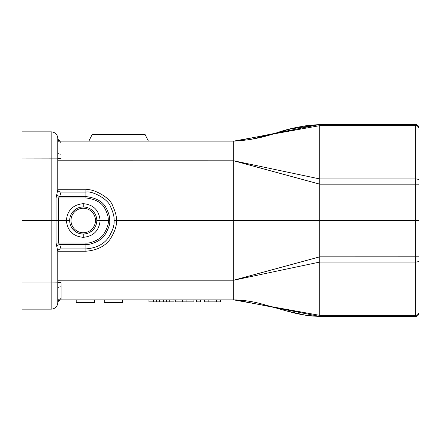<?xml version="1.0" encoding="UTF-8"?>
<svg xmlns="http://www.w3.org/2000/svg" width="441" height="441" viewBox="0 0 441 441"><rect width="100%" height="100%" fill="white"/><g stroke="black" fill="none" stroke-linecap="round" stroke-linejoin="round"><path stroke-width="0.66" d="M114.021 220.5L415.643 220.506L415.643 262.059L319.725 262.059L319.725 315.343L233.73 299.88L61.056 299.88A3.308 3.308 3.8 0 0 57.754 302.956A6.615 6.615 0 0 1 57.754 302.967A6.615 6.615 0 0 1 51.156 309.141L22.05 309.141L22.05 131.859L51.156 131.859L51.156 220.5L58.554 220.5L58.554 243.046L59.667 244.43L61.056 248.906L61.056 251.216L85.885 251.216C97.081 250.339 105.239 246.238 110.355 238.906C114.974 231.409 116.975 225.279 116.363 220.506C116.837 217.027 115.548 211.989 112.494 205.401C110.267 197.678 92.935 188.147 85.885 189.784L57.754 189.757A3.308 2.337 -176.2 0 0 61.056 192.094L59.667 196.57L58.554 197.954L58.554 220.5L66.371 220.5C67.429 230.759 73.052 236.37 83.239 237.341C93.509 236.288 99.131 230.676 100.107 220.5L108.216 220.506C108.844 223.411 107.378 227.914 103.828 234.011C99.859 240.466 88.806 243.779 85.885 243.046L56.084 243.052L57.754 251.243A3.308 2.337 176.2 0 1 61.056 248.906L85.885 248.906C96.226 248.096 103.762 244.303 108.486 237.528C112.753 230.615 114.594 224.943 114.021 220.5C114.462 217.264 113.276 212.606 110.459 206.526C108.409 199.393 92.401 190.578 85.885 192.094L61.056 192.094L61.056 141.12A3.308 3.308 0 0 1 57.754 138.033L57.754 138.033A3.308 3.308 0 0 0 61.056 141.12L233.73 141.12L233.73 160.794L57.754 160.767L57.76 138.132A6.615 6.615 0 0 0 51.156 131.859A6.615 6.615 0 0 1 57.76 138.132L57.754 138.033M88.861 141.12L92.169 134.505L145.089 134.505L148.397 141.12M415.643 134.505L415.643 124.583L415.643 125.657L319.725 125.657L233.73 141.12C248.338 140.414 262.671 137.658 276.728 132.851L277.224 132.708M418.889 127.273L415.643 124.583C417.859 125.134 418.961 126.236 418.95 127.89A3.308 3.308 0 0 0 415.643 124.583A3.308 3.308 0 0 1 418.95 127.89L418.95 128.695L418.95 127.89A3.308 3.308 0 0 0 415.643 124.583L319.725 124.583L319.725 178.941L233.73 160.794L233.73 299.88C243.498 300.089 253.123 301.528 262.599 304.191L279.175 308.871M418.95 184.233L418.95 220.5L415.643 220.506L415.643 184.156L418.95 184.184L418.95 180.275L418.95 256.816L319.725 256.844L233.73 280.206L319.725 262.059L319.725 178.941L415.643 178.941A3.308 1.334 0 0 1 418.95 180.275L418.95 128.695A3.308 3.037 0 0 0 415.643 125.657L415.643 184.156L319.725 184.156L233.73 160.794M249.827 139.665L272.45 134.108L290.178 129.031L319.196 124.588L235.83 141.092M61.067 141.247L61.067 141.263A3.308 3.285 -3 0 1 57.76 138.132M418.95 220.5L418.95 260.725A3.308 1.334 0 0 1 415.643 262.059L415.643 316.418L319.725 316.418L235.825 299.908L243.597 300.448M415.643 316.418C417.649 316.208 418.752 315.106 418.95 313.11L418.95 312.305L418.95 313.11A3.308 3.308 0 0 1 415.643 316.418A3.308 3.308 0 0 0 418.95 313.11A3.308 3.308 0 0 1 415.643 316.418L415.935 316.401M418.95 256.75L418.95 312.305A3.308 3.037 0 0 1 415.643 315.343L319.725 315.343L319.725 316.418L310.536 315.921M418.95 131.197L418.95 309.803L418.95 131.197M61.078 298.739L61.078 286.843A3.308 1.136 0 0 0 57.771 287.973L57.76 302.868A6.615 6.615 0 0 1 51.156 309.141A6.615 6.615 0 0 0 57.76 302.868L57.76 302.868A3.308 3.285 3 0 1 61.067 299.753L61.078 298.739A3.308 3.115 0 0 0 57.771 301.853M57.771 287.973L57.754 251.243L61.056 251.216L61.056 280.206L57.754 280.233M61.078 286.843L61.056 280.206L233.73 280.206M204.613 299.88L204.613 301.865L208.847 301.865L208.847 299.88M216.553 299.88L216.553 301.865L208.847 301.865M220.594 299.88L220.594 301.865L216.553 301.865M200.677 299.88L200.677 301.865L196.636 301.865L196.636 299.88M193.941 299.88L193.941 301.865L175.309 301.865L175.309 299.88M173.991 299.88L173.991 301.865L148.959 301.865L148.959 299.88M182.342 299.88L182.342 301.865M186.912 299.88L186.912 301.865M153.391 299.88L153.391 301.865M156.45 299.88L156.45 301.865M159.306 299.88L159.306 301.865M163.644 299.88L163.644 301.865M166.516 299.88L166.516 301.865M169.735 299.88L169.735 301.865M122.598 302.526L122.598 299.88L122.598 302.526L104.252 302.526L104.252 299.88M94.545 299.88L94.545 302.526L76.199 302.526L76.199 299.88M302.405 314.736L295.972 313.402M292.879 312.663L290.972 312.178M295.944 313.397L284.869 310.519M283.469 310.117L280.151 309.152M275.239 307.708L273.045 307.063M244.391 300.542L243.724 300.464M56.834 246.756A3.308 2.155 149.3 0 1 59.667 244.43L85.885 244.43L85.885 251.216M57.754 160.767L57.754 189.757L56.084 197.948L56.084 243.052M22.05 282.913L51.156 282.913L51.156 220.5L22.05 220.5M56.834 194.244A3.308 2.155 -149.3 0 0 59.667 196.57L85.885 196.57C96.292 197.882 103.051 201.675 106.154 207.959C108.806 213.058 109.958 217.242 109.616 220.5C110.283 223.57 108.729 228.35 104.947 234.838C100.724 241.696 88.988 245.207 85.885 244.43L85.885 243.046M109.616 220.5L108.216 220.506C108.536 217.413 107.455 213.472 104.964 208.681C102.042 202.766 95.686 199.189 85.885 197.954L56.084 197.948M96.805 220.5L100.107 220.5C99.049 210.241 93.426 204.63 83.239 203.659C72.969 204.712 67.346 210.324 66.371 220.5L69.672 220.5M96.656 218.543L96.458 217.474M95.443 214.591L95.036 213.808M93.823 212.016L91.662 209.872M89.352 208.395L89.071 208.257M86.199 207.264L83.239 206.939L80.229 207.276M80.279 233.736L83.239 234.061L86.249 233.724M89.132 232.716L91.695 231.101M91.706 231.095L93.856 228.94M95.477 226.343L95.73 225.786M96.469 223.477L96.585 222.914M69.821 222.473L70.02 223.526M71.034 226.409L71.442 227.187M72.655 228.984L74.816 231.128M77.131 232.605L77.407 232.743M77.346 208.284L74.772 209.905L72.622 212.066M71.001 214.657L70.747 215.225M70.009 217.529L69.898 218.075M83.239 234.061A13.561 13.561 0 0 0 96.799 220.5A13.561 13.561 0 0 0 83.239 206.939A13.561 13.561 0 0 0 69.678 220.5A13.561 13.561 0 0 0 83.239 234.061A13.561 13.561 0 0 0 96.799 220.5A13.561 13.561 0 0 0 83.239 206.939A13.561 13.561 0 0 0 69.678 220.5A13.561 13.561 0 0 0 83.239 234.061L83.239 237.341M61.067 158.545A3.308 0.402 0.3 0 1 57.76 158.143L22.05 158.087M61.078 142.261A3.308 3.115 0 0 1 57.771 139.147M61.078 154.157A3.308 1.136 0 0 1 57.771 153.027M85.885 189.784L85.885 197.954M275.989 307.928L284.936 310.536L306.208 315.37L319.725 316.418L319.725 315.343M415.643 306.853L415.643 306.495M61.067 282.455A3.308 0.402 -0.3 0 0 57.76 282.857L51.156 282.913L51.156 309.141M83.239 203.659L83.239 206.939M83.239 232.738A12.238 12.238 0 0 0 95.477 220.5A12.238 12.238 0 0 0 83.239 208.262A12.238 12.238 0 0 0 71.001 220.5A12.238 12.238 0 0 0 83.239 232.738M319.725 124.583C303.921 125.47 289.34 128.298 275.994 133.066M310.492 125.084L301.925 126.352M295.994 127.592L293.21 128.254M290.547 128.932L288.844 129.384M416.155 316.373L416.475 316.307M319.725 316.418L318.953 316.412M283.464 310.117L284.721 310.475M302.394 314.736L310.53 315.916"/></g></svg>

